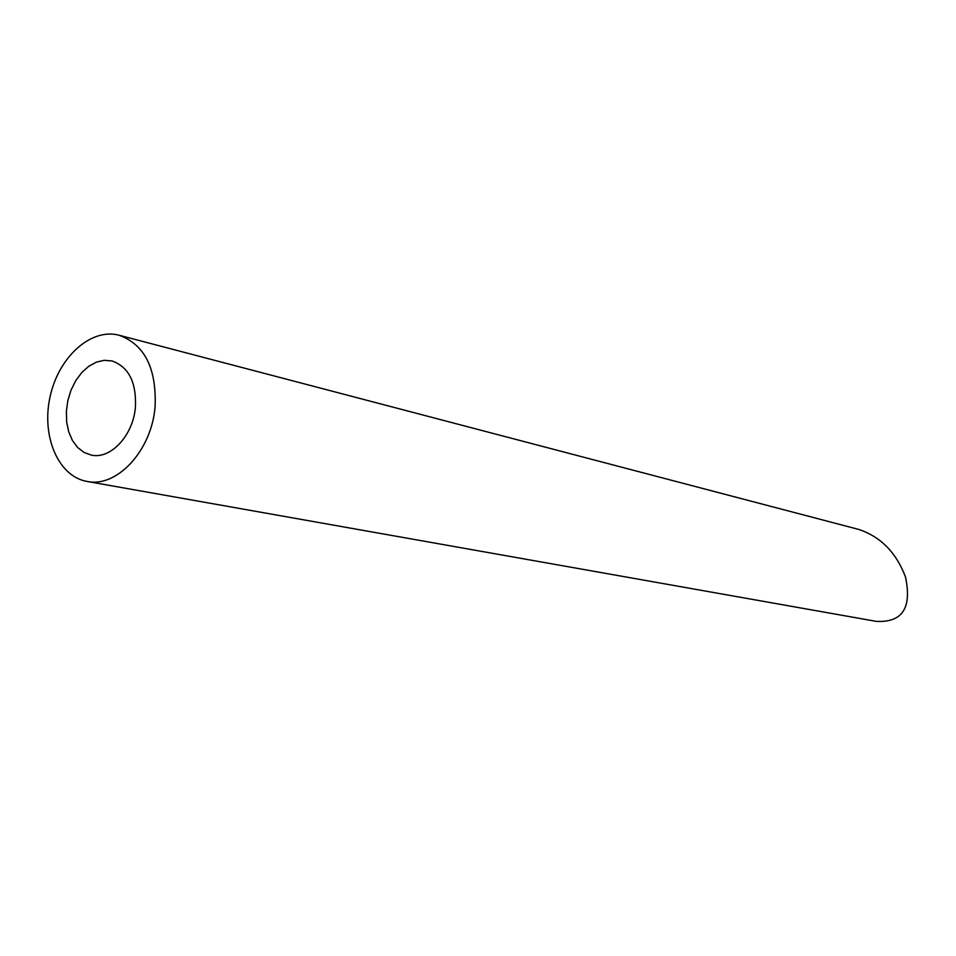 <?xml version="1.0" encoding="UTF-8"?>
<svg xmlns="http://www.w3.org/2000/svg" width="956" height="956" viewBox="0 0 956 956"><rect width="100%" height="100%" fill="white"/><g stroke="black" fill="none" stroke-linecap="round" stroke-linejoin="round"><path stroke-width="1.43" d="M135.429 407.101C136.481 382.233 128.654 366.841 111.948 360.938L104.192 360.316L96.293 362.157L88.657 366.351L81.678 372.661L75.691 380.763L70.995 390.239L67.84 400.6L66.37 411.331L66.657 421.907L68.701 431.765L72.393 440.429L77.567 447.432L83.973 452.415L91.274 455.092C110.633 459.645 133.243 435.41 135.429 407.101M155.087 406.718C156.653 368.383 144.667 344.566 119.118 335.245C90.928 327.645 58.519 357.174 50.094 396.704C41.192 436.127 58.244 476.518 87.02 481.43C116.859 488.038 151.717 450.575 155.087 406.718M119.118 335.245L858.954 529.493C880.87 536.913 896.393 552.771 905.511 577.077C912.048 608.004 902.297 622.762 876.27 621.364L87.02 481.43"/></g></svg>
